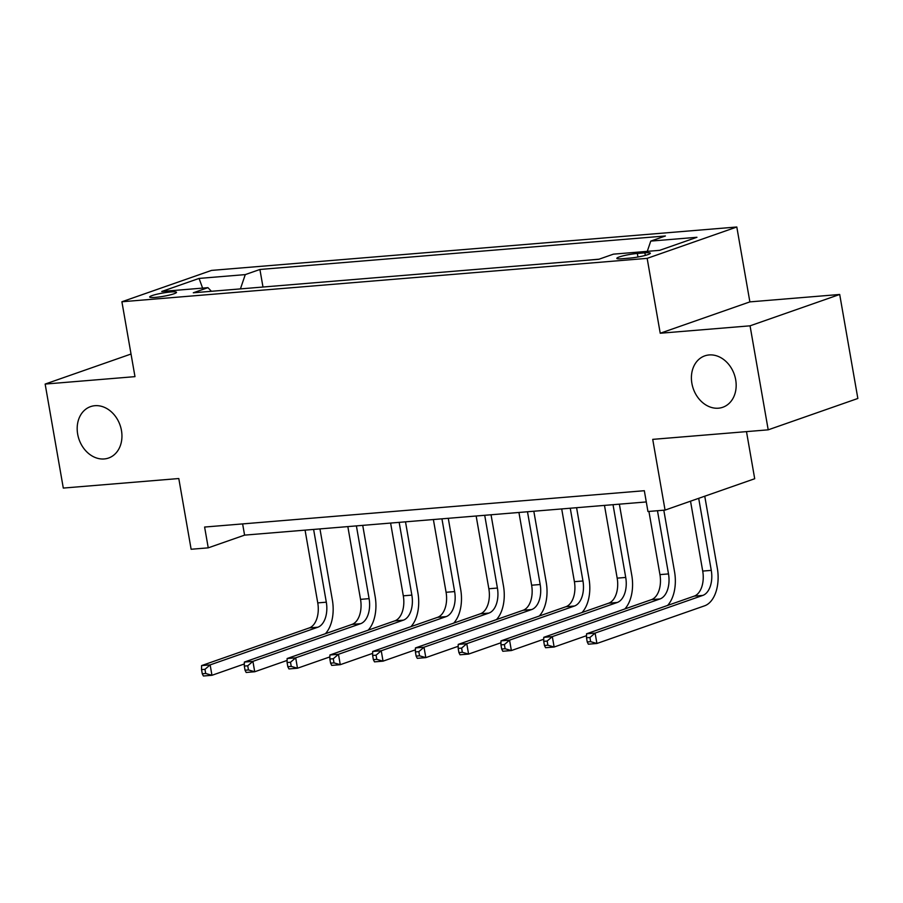 <?xml version="1.0" encoding="UTF-8"?>
<svg xmlns="http://www.w3.org/2000/svg" width="903" height="903" viewBox="0 0 903 903"><rect width="100%" height="100%" fill="white"/><g stroke="black" fill="none" stroke-linecap="round" stroke-linejoin="round"><path stroke-width="1.35" d="M121.465 430.517A27.237 21.717 70.7 0 1 108.552 458.035A27.237 21.717 70.7 0 1 77.669 434.14A27.237 21.717 70.7 0 1 90.571 406.621A27.237 21.717 70.7 0 1 121.465 430.517M735.685 379.757A27.237 21.717 70.7 0 1 722.784 407.276A27.237 21.717 70.7 0 1 691.89 383.38A27.237 21.717 70.7 0 1 704.803 355.861A27.237 21.717 70.7 0 1 735.685 379.757M155.339 297.38A13.613 1.671 -9.9 0 0 169.38 295.078A13.613 1.671 -9.9 0 0 176.503 292.324A13.613 1.671 -9.9 0 0 170.848 291.951A13.613 1.671 -9.9 0 0 156.795 294.254A13.613 1.671 -9.9 0 0 149.672 297.008A13.613 1.671 -9.9 0 0 155.339 297.38M736.803 227.003L211.55 270.403L121.905 301.76L647.158 258.36L736.803 227.003L749.874 301.884L660.228 333.241L750.054 325.825L839.7 294.468L749.874 301.884M839.7 294.468L857.85 398.471L768.205 429.828L652.722 439.366L665.059 510.093L754.705 478.737L746.488 431.623M131.025 354.032L45.15 384.068L63.3 488.071L178.794 478.534L191.131 549.261L208.243 547.839L244.589 535.129L646.277 501.944M750.054 325.825L768.205 429.828M665.059 510.093L647.948 511.516L644.324 490.713L204.609 527.047L208.243 547.839M644.866 252.851L637.337 253.472A13.195 1.614 -9.9 0 0 623.736 255.696A13.195 1.614 -9.9 0 0 616.839 258.371A13.195 1.614 -9.9 0 0 622.325 258.732L629.854 258.1A13.195 1.614 -9.9 0 0 643.455 255.876A13.195 1.614 -9.9 0 0 650.352 253.212A13.195 1.614 -9.9 0 0 644.866 252.851L645.318 255.402M647.282 251.361L650.758 241.101L665.409 235.976L259.917 269.478L262.987 287.03M650.758 241.101L696.947 237.286L659.641 250.334L613.442 254.149L598.791 259.285L193.298 292.786L207.95 287.662L161.761 291.477L199.066 278.429L245.266 274.614L259.917 269.478M660.228 333.241L647.158 258.36M45.15 384.068L134.976 376.641L121.905 301.76M242.625 523.898L244.589 535.129M283.226 285.359L305.756 283.497M325.994 281.815L348.535 279.964M368.774 278.282L391.304 276.42M411.542 274.749L434.083 272.887M454.322 271.216L476.852 269.354M497.09 267.683L519.62 265.821M539.87 264.15L562.4 262.288M582.638 260.617L599.061 259.184M245.266 274.614L240.424 288.892M211.404 291.285L207.95 287.662M199.066 278.429L202.599 288.102M690.524 501.188L702.715 571.08A21.277 12.563 -94.7 0 1 694.238 596.115L586.544 633.793L595.1 633.082L596.917 643.478L704.611 605.811A31.91 18.85 85.3 0 0 717.332 568.258L704.758 496.21M698.696 498.332L711.271 570.369A21.277 12.563 -94.7 0 1 702.794 595.416L595.1 633.082L589.93 637.518L586.499 637.8L587.232 641.954L590.652 641.672L589.93 637.518M590.652 641.672L596.917 643.478L588.361 644.189L587.232 641.954M586.544 633.793L586.499 637.8M667.577 605.439A31.91 18.85 85.3 0 0 674.552 571.791L663.807 510.195M657.474 510.726L668.502 573.913A21.277 12.563 -94.7 0 1 660.014 598.949L552.32 636.615L554.137 647.022L586.521 635.689M648.918 511.425L659.946 574.613A21.277 12.563 -94.7 0 1 651.458 599.648L543.764 637.326L552.32 636.615L547.15 641.051L543.73 641.333L544.453 645.498L547.873 645.205L547.15 641.051M547.873 645.205L554.137 647.022L545.581 647.722L544.453 645.498M543.764 637.326L543.73 641.333M624.808 608.972A31.91 18.85 85.3 0 0 631.784 575.324L619.368 504.167M613.024 504.687L625.723 577.446A21.277 12.563 -94.7 0 1 617.246 602.482L509.552 640.148L511.369 650.555L543.753 639.222M604.479 505.398L617.178 578.146A21.277 12.563 -94.7 0 1 608.69 603.193L500.996 640.859L509.552 640.148L504.382 644.584L500.962 644.866L501.684 649.031L505.104 648.749L504.382 644.584M505.104 648.749L511.369 650.555L502.813 651.255L501.684 649.031M500.996 640.859L500.962 644.866M582.029 612.516A31.91 18.85 85.3 0 0 589.016 578.857L576.588 507.7M570.256 508.22L582.954 580.979A21.277 12.563 -94.7 0 1 574.466 606.015L466.772 643.681L468.589 654.088L500.973 642.755M561.7 508.931L574.398 581.679A21.277 12.563 -94.7 0 1 565.91 606.726L458.227 644.392L466.772 643.681L461.602 648.117L458.182 648.399L458.905 652.564L462.336 652.282L461.602 648.117M462.336 652.282L468.589 654.088L460.033 654.788L458.905 652.564M458.227 644.392L458.182 648.399M539.26 616.049A31.91 18.85 85.3 0 0 546.236 582.39L533.82 511.233M527.487 511.753L540.186 584.512A21.277 12.563 -94.7 0 1 531.698 609.548L424.004 647.214L425.821 657.621L458.205 646.288M518.932 512.464L531.63 585.223A21.277 12.563 -94.7 0 1 523.142 610.259L415.448 647.925L424.004 647.214L418.834 651.65L415.414 651.932L416.136 656.097L419.556 655.815L418.834 651.65M419.556 655.815L425.821 657.621L417.265 658.332L416.136 656.097M415.448 647.925L415.414 651.932M496.481 619.582A31.91 18.85 85.3 0 0 503.468 585.923L491.04 514.766M484.708 515.286L497.406 588.045A21.277 12.563 -94.7 0 1 488.918 613.081L381.235 650.758L383.041 661.154L415.425 649.821M476.152 515.997L488.85 588.756A21.277 12.563 -94.7 0 1 480.373 613.792L372.679 651.458L381.235 650.758L376.054 655.183L372.634 655.465L373.368 659.63L376.788 659.348L376.054 655.183M376.788 659.348L383.041 661.154L374.485 661.865L373.368 659.63M372.679 651.458L372.634 655.465M453.712 623.115A31.91 18.85 85.3 0 0 460.688 589.456L448.272 518.299M441.939 518.83L454.638 591.578A21.277 12.563 -94.7 0 1 446.15 616.614L338.456 654.291L340.273 664.687L372.657 653.366M433.384 519.53L446.082 592.289A21.277 12.563 -94.7 0 1 437.594 617.325L329.9 654.991L338.456 654.291L333.286 658.727L329.866 659.009L330.588 663.163L334.008 662.881L333.286 658.727M334.008 662.881L340.273 664.687L331.717 665.398L330.588 663.163M329.9 654.991L329.866 659.009M410.944 626.648A31.91 18.85 85.3 0 0 417.92 593L405.503 521.832M399.16 522.363L411.858 595.111A21.277 12.563 -94.7 0 1 403.381 620.158L295.687 657.824L297.493 668.22L329.888 656.899M390.604 523.063L403.302 595.822A21.277 12.563 -94.7 0 1 394.825 620.858L287.131 658.524L295.687 657.824L290.506 662.26L287.086 662.542L287.82 666.696L291.24 666.414L290.506 662.26M291.24 666.414L297.493 668.22L288.949 668.931L287.82 666.696M287.131 658.524L287.086 662.542M368.164 630.181A31.91 18.85 85.3 0 0 375.14 596.533L362.724 525.365M356.392 525.896L369.09 598.644A21.277 12.563 -94.7 0 1 360.602 623.691L252.908 661.357L254.725 671.753L287.109 660.432M347.836 526.596L360.534 599.355A21.277 12.563 -94.7 0 1 352.046 624.391L244.352 662.068L252.908 661.357L247.738 665.793L244.318 666.075L245.04 670.229L248.46 669.947L247.738 665.793M248.46 669.947L254.725 671.753L246.169 672.464L245.04 670.229M244.352 662.068L244.318 666.075M325.396 633.714A31.91 18.85 85.3 0 0 332.372 600.066L319.955 528.91M313.612 529.429L326.31 602.188A21.277 12.563 -94.7 0 1 317.833 627.224L210.139 664.89L211.957 675.297L244.341 663.965M305.067 530.14L317.754 602.888A21.277 12.563 -94.7 0 1 309.277 627.924L201.583 665.601L210.139 664.89L204.97 669.326L201.538 669.608L202.272 673.773L205.692 673.48L204.97 669.326M205.692 673.48L211.957 675.297L203.401 675.997L202.272 673.773M201.583 665.601L201.538 669.608M637.958 257.005L637.337 253.472M711.271 570.369L702.715 571.08M702.794 595.416L694.238 596.115M668.502 573.913L659.946 574.613M660.014 598.949L651.458 599.648M625.723 577.446L617.178 578.146M617.246 602.482L608.69 603.193M582.954 580.979L574.398 581.679M574.466 606.015L565.91 606.726M540.186 584.512L531.63 585.223M531.698 609.548L523.142 610.259M497.406 588.045L488.85 588.756M488.918 613.081L480.373 613.792M454.638 591.578L446.082 592.289M446.15 616.614L437.594 617.325M411.858 595.111L403.302 595.822M403.381 620.158L394.825 620.858M369.09 598.644L360.534 599.355M360.602 623.691L352.046 624.391M326.31 602.188L317.754 602.888M317.833 627.224L309.277 627.924"/></g></svg>
